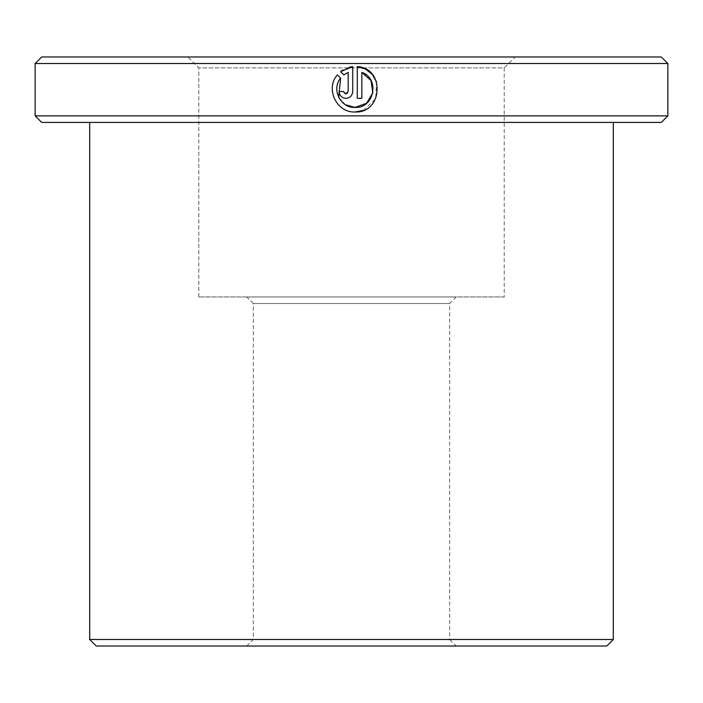 <?xml version="1.0" encoding="UTF-8"?>
<svg xmlns="http://www.w3.org/2000/svg" width="703" height="703" viewBox="0 0 703 703"><rect width="100%" height="100%" fill="white"/><g stroke="black" fill="none" stroke-linecap="round" stroke-linejoin="round"><path stroke-width="0.53" stroke-dasharray="3.52 2.64" d="M345.445 104.729L338.67 97.26M363.407 110.389L375.692 98.719L376.509 81.803M344.813 93.508L343.688 92.014M343.635 91.522L339.083 91.522C339.496 95.67 341.772 97.937 345.911 98.341C350.05 97.937 352.326 95.67 352.739 91.522L352.739 66.609M456.221 646.031L246.779 646.031L456.221 646.031L449.674 639.484L253.326 639.484L449.674 639.484L449.674 303.503L253.326 303.503L246.779 296.956L456.221 296.956L246.779 296.956M246.779 646.031L253.326 639.484L253.326 303.503L449.674 303.503L456.221 296.956M504.218 296.956L198.782 296.956L504.218 296.956L504.218 67.875L198.782 67.875L187.868 56.969L515.132 56.969L187.868 56.969M198.782 296.956L198.782 67.875L504.218 67.875L515.132 56.969M89.694 122.419L613.306 122.419L89.694 122.419M613.306 639.484L89.694 639.484M96.241 646.031L606.759 646.031M41.697 122.419L661.303 122.419M667.85 115.872L35.15 115.872M35.15 63.516L667.85 63.516M661.303 56.969L41.697 56.969M343.855 74.87L348.187 72.374L348.187 91.522L347.335 93.297M349.242 67.242L342.774 70.063M340.639 78.086L337.396 74.852C324.997 88.508 336.605 112.955 355.006 111.988M357.282 66.609L357.282 98.341L361.834 98.341L361.834 72.374"/><path stroke-width="1.05" d="M338.67 97.26L340.639 78.086C331.131 89.132 340.48 108.165 355.006 107.445L345.445 104.729M365.481 69.052L357.282 66.609C385.191 67.971 382.924 113.429 355.006 111.988L363.407 110.389M376.509 81.803L372.405 74.588M372.23 74.377L365.639 69.131M343.688 92.014L345.911 93.798L344.813 93.508M347.335 93.297L345.911 93.798L348.187 91.522L348.187 72.374L343.855 74.87L340.612 71.627L352.739 66.609L352.739 91.522C352.326 95.67 350.05 97.937 345.911 98.341C341.772 97.937 339.496 95.67 339.083 91.522L343.635 91.522M613.306 639.484L606.759 646.031L96.241 646.031L89.694 639.484L613.306 639.484L613.306 122.419M41.697 56.969L661.303 56.969L667.85 63.516L35.15 63.516L41.697 56.969M667.85 115.872L661.303 122.419L41.697 122.419L35.15 115.872L667.85 115.872L667.85 63.516M355.006 111.988C336.596 112.919 324.997 88.578 337.396 74.852L340.639 78.086M372.862 92.752L366.571 103.297L355.006 107.445C374.268 108.534 380.156 78.631 361.834 72.374L361.834 98.341L357.282 98.341L357.282 66.609M35.15 115.872L35.15 63.516M89.694 639.484L89.694 122.419M342.774 70.063L340.612 71.627L343.855 74.87M352.739 66.609L349.242 67.242M361.834 72.374L371.008 80.564L372.871 92.717"/></g></svg>
